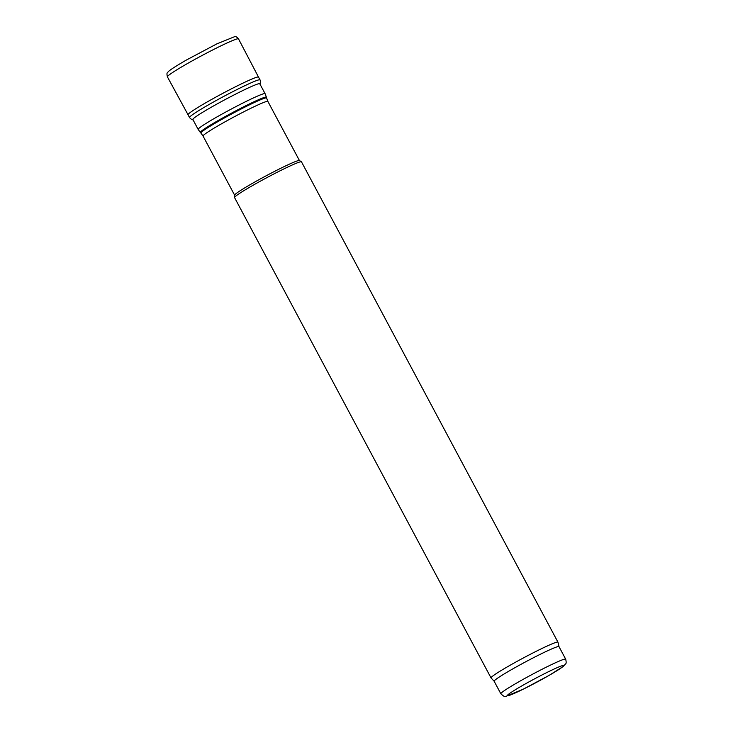 <?xml version="1.0" encoding="UTF-8"?>
<svg xmlns="http://www.w3.org/2000/svg" width="733" height="733" viewBox="0 0 733 733"><rect width="100%" height="100%" fill="white"/><g stroke="black" fill="none" stroke-linecap="round" stroke-linejoin="round"><path stroke-width="1.1" d="M491.028 677.906L234.56 197.58A37.933 2.364 -28.1 0 1 234.542 197.489L234.624 195.125A36.742 2.291 -28.1 0 1 265.978 175.883A36.742 2.291 -28.1 0 1 299.412 160.536L301.419 161.782A37.933 2.364 -28.1 0 1 301.483 161.846L557.95 642.172A37.933 2.364 -28.1 0 1 557.969 642.209L558.995 646.643A36.742 2.291 -28.1 0 1 558.995 646.662A36.742 2.291 -28.1 0 0 525.488 661.908A36.742 2.291 -28.1 0 0 494.152 681.241A36.742 2.291 -28.1 0 0 494.179 681.278L491.055 677.943A37.933 2.364 -28.1 0 1 491.028 677.906A37.933 2.364 -28.1 0 1 523.38 657.95A37.933 2.364 -28.1 0 1 557.95 642.172M234.542 197.489A37.933 2.364 -28.1 0 1 266.904 177.624A37.933 2.364 -28.1 0 1 301.419 161.782M185.889 64.44A40.306 2.511 151.9 0 0 167.408 76.846A40.306 2.511 151.9 0 0 167.408 76.855L188.042 114.733A39.939 2.492 151.9 0 0 188.042 114.733A39.939 2.492 151.9 0 1 206.358 102.428A39.939 2.492 151.9 0 1 206.66 102.254A39.939 2.492 151.9 0 1 258.511 77.102L238.509 38.886A40.306 2.511 151.9 0 0 190.159 62.012A40.306 2.511 151.9 0 0 185.889 64.44M192.779 119.332L198.167 129.42A37.933 2.364 -28.1 0 1 230.51 109.464A37.933 2.364 -28.1 0 1 265.089 93.687L259.702 83.599M198.167 129.42L200.347 132.462A37.447 2.336 -28.1 0 1 232.26 112.735A37.447 2.336 -28.1 0 1 266.4 97.196L265.089 93.687M200.347 132.462L200.915 133.076A37.227 2.327 -28.1 0 1 232.645 113.459A37.227 2.327 -28.1 0 1 266.592 98.002L266.4 97.196M200.915 133.076L203.05 136.054A36.742 2.291 -28.1 0 1 234.386 116.721A36.742 2.291 -28.1 0 1 267.884 101.438L266.592 98.002M494.152 681.241L500.841 693.766A36.742 2.291 -28.1 0 1 532.176 674.433A36.742 2.291 -28.1 0 1 565.674 659.15L558.986 646.625M549.044 675.414A32.005 1.997 -28.1 0 1 507.245 695.58A32.005 1.997 -28.1 0 1 550.162 670.897A32.005 1.997 -28.1 0 1 549.044 675.414M186.558 59.941A36.797 2.3 151.9 0 0 185.577 60.5M259.821 84.057C260.517 82.976 260.591 81.574 260.032 79.87A39.985 2.492 151.9 0 0 208.035 105.094A39.985 2.492 151.9 0 0 207.824 105.222A39.985 2.492 151.9 0 0 189.49 117.527L188.042 114.724M259.885 83.947A38.061 2.373 151.9 0 0 244.162 89.893A38.061 2.373 151.9 0 0 210.206 107.843A38.061 2.373 151.9 0 0 192.962 119.681M299.449 160.564L267.884 101.438M234.624 195.18L203.05 136.054M500.841 693.766C503.516 696.304 505.229 697.165 505.972 696.341L523.142 689.24L549.182 675.35L563.228 666.471L565.629 663.86C566.316 663.484 566.334 661.917 565.674 659.15M167.408 76.846C166.785 74.28 166.831 72.879 167.545 72.622C168.379 71.642 167.802 70.808 186.411 60.014L216.693 43.953L234.679 36.65C235.522 36.192 236.805 36.934 238.509 38.886M260.032 79.87L258.511 77.102M193.091 119.69C192.477 120.102 191.276 119.387 189.49 117.527"/></g></svg>
